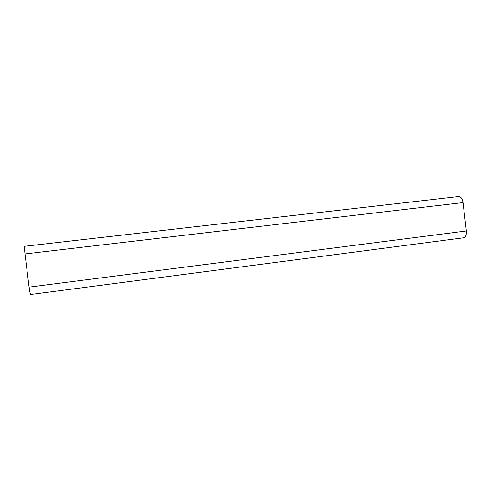 <?xml version="1.0" encoding="UTF-8"?>
<svg xmlns="http://www.w3.org/2000/svg" width="491" height="491" viewBox="0 0 491 491"><rect width="100%" height="100%" fill="white"/><g stroke="black" fill="none" stroke-linecap="round" stroke-linejoin="round"><path stroke-width="0.74" d="M24.992 253.939C24.482 249.471 24.421 246.912 24.796 246.267L458.797 196.51C460.951 196.774 462.356 198.806 463.007 202.599L466.37 230.954C466.616 234.986 465.646 237.276 463.455 237.816L30.792 294.49C30.282 294.262 29.712 291.807 29.086 287.131L24.992 253.939L463.007 202.599M29.086 287.131L466.37 230.954M24.796 246.267L458.797 196.51"/></g></svg>
